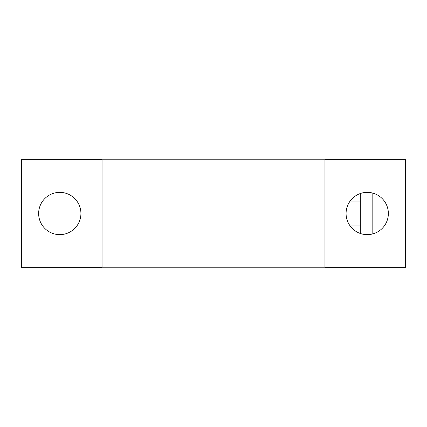 <?xml version="1.0" encoding="UTF-8"?>
<svg xmlns="http://www.w3.org/2000/svg" width="427" height="427" viewBox="0 0 427 427"><rect width="100%" height="100%" fill="white"/><g stroke="black" fill="none" stroke-linecap="round" stroke-linejoin="round"><path stroke-width="0.64" d="M405.65 267.302L324.947 267.302L324.947 159.698L405.65 159.698L405.65 267.302M324.947 267.233L102.053 267.233M102.053 267.302L21.35 267.302L21.35 159.698L102.053 159.698L102.053 267.302M346.083 213.5A21.136 21.136 0 0 1 366.612 192.374A21.136 21.136 0 0 1 388.356 213.5A21.136 21.136 0 0 1 367.22 234.636A21.136 21.136 0 0 1 346.083 213.5M349.505 225.029L360.303 225.029M349.505 201.971L360.303 201.971M360.303 193.527L360.303 233.473M372.157 192.951L372.157 234.049M324.947 159.767L102.053 159.767M80.916 213.5A21.136 21.136 0 0 1 60.388 234.626A21.136 21.136 0 0 1 38.643 213.5A21.136 21.136 0 0 1 59.78 192.363A21.136 21.136 0 0 1 80.916 213.5"/></g></svg>
